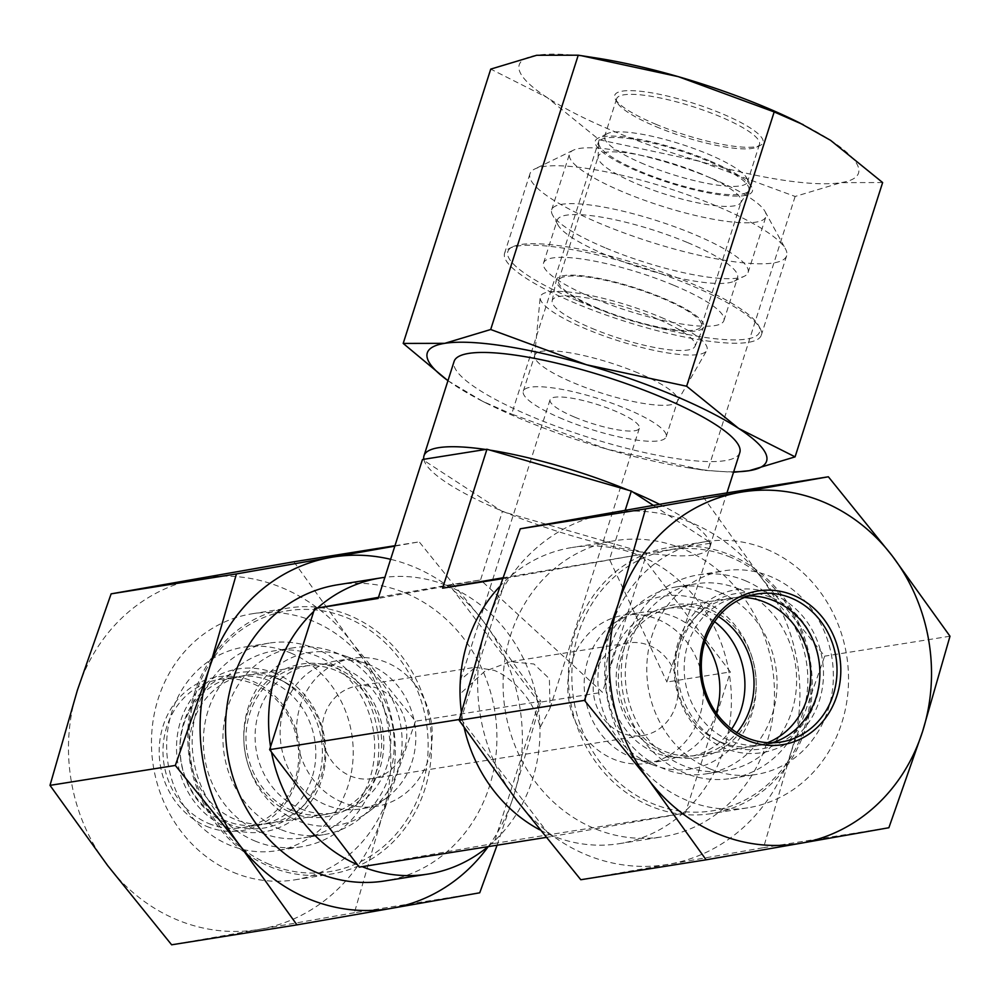 <?xml version="1.0" encoding="UTF-8"?>
<svg xmlns="http://www.w3.org/2000/svg" width="1000" height="1000" viewBox="0 0 1000 1000"><rect width="100%" height="100%" fill="white"/><g stroke="black" fill="none" stroke-linecap="round" stroke-linejoin="round"><path stroke-width="0.75" stroke-dasharray="5 3.75" d="M415.525 721.213L381.812 817.463A178.062 160.688 -99 0 1 259.875 929.262A178.062 160.688 -99 0 1 107.675 865.588A178.062 160.688 -99 0 1 77.425 690.113A178.062 160.688 -99 0 1 199.363 578.312A178.062 160.688 -99 0 1 282.55 587.938A178.062 160.688 -99 0 1 351.562 641.988L415.525 721.213L540.837 701.287L483.162 621.062A178.062 160.688 81 0 0 414.15 567.013A178.062 160.688 81 0 0 390.625 559.312M394.963 545.7L419.2 541.85L394.825 546.15M497.075 845.212L513.425 796.538A178.062 160.688 81 0 0 483.162 621.062L419.2 541.85M293.875 561.775L351.562 641.988A178.062 160.688 -99 0 1 381.812 817.463L354.4 912.725L479.725 892.8M488.225 846.625A178.062 160.688 81 0 0 513.425 796.538L540.837 701.287M206.488 826.287A77.838 70.237 81 0 0 296.15 781.625A77.838 70.237 81 0 0 252.75 681.3A77.838 70.237 81 0 0 163.088 725.95A77.838 70.237 81 0 0 206.488 826.287M354.4 912.725L171.637 944.8M337.675 584.775A149.95 135.312 -99 0 1 405.788 593.2A149.95 135.312 -99 0 1 496.488 749.587A149.95 135.312 -99 0 1 384.762 880.95M487.987 846.663A149.95 135.312 81 0 0 491.112 843.988L362.062 866.637A149.95 135.312 -99 0 1 359.712 865.675A149.95 135.312 -99 0 1 357.388 864.675M270.562 746.712A149.95 135.312 81 0 0 271.488 752.1M317.462 608.05A149.95 135.312 81 0 0 313.725 611.475M378.488 597.337L446.512 585.388A149.95 135.312 81 0 0 384.875 577.337M449.325 584.9L446.512 585.388A149.95 135.312 -99 0 1 448.862 586.35A149.95 135.312 -99 0 1 451.188 587.35L537.087 699.925A149.95 135.312 81 0 0 451.188 587.35L449.325 584.9L480.562 579.938L378.137 598.45M538.95 702.375L493.925 843.487L491.112 843.988A149.95 135.312 81 0 0 494.862 840.55A149.95 135.312 81 0 0 538.013 705.312A149.95 135.312 81 0 0 537.087 699.925L538.95 702.375L602.425 692.288L480.562 579.938L502.388 511.55L422.475 459.5M359.25 867.125L362.062 866.637A149.95 135.312 81 0 0 362.15 866.675M502.1 578.737L506.075 578.1L461.05 719.212L459.375 719.475M461.05 719.212L550.675 836.688L682.537 813.55A149.95 135.312 -99 0 1 619.263 843.662A149.95 135.312 -99 0 1 553.488 836.2A149.95 135.312 81 0 1 551.138 835.25A149.95 135.312 81 0 1 548.812 834.237A149.95 135.312 -99 0 1 539.688 829.8M545.825 837.463L550.675 836.688M653.363 505.4L711.237 543.088L646.775 553.337L602.425 692.288M646.775 553.337L502.388 511.55M711.237 543.088L666.9 682.038L730.375 671.938L640.75 554.462L506.075 578.1M493.925 843.487L685.337 813.05L730.375 671.938M625.175 510.337L609.5 559.425L666.9 682.038M502.388 577.888L640.75 554.462M685.337 813.05L682.537 813.55A149.95 135.312 -99 0 0 686.275 810.113A149.95 135.312 -99 0 0 729.438 674.887A149.95 135.312 -99 0 0 728.512 669.488A149.95 135.312 -99 0 0 642.613 556.912A149.95 135.312 81 0 0 640.288 555.913A149.95 135.312 81 0 0 637.938 554.95A149.95 135.312 -99 0 0 572.163 547.487L615.237 540.638A149.95 135.312 81 0 0 503.512 672A149.95 135.312 81 0 0 594.212 828.4A149.95 135.312 81 0 0 662.325 836.825A149.95 135.312 81 0 0 774.038 705.45A149.95 135.312 81 0 0 683.35 549.062A149.95 135.312 81 0 0 615.237 540.638M499.2 587.075A149.95 135.312 -99 0 1 505.138 581.038A149.95 135.312 -99 0 1 508.888 577.612A149.95 135.312 -99 0 1 572.163 547.487M464.15 727.6A149.95 135.312 -99 0 1 462.912 721.663A149.95 135.312 -99 0 1 461.987 716.275A149.95 135.312 -99 0 1 461.362 711.912M608.525 513.263A178.062 160.688 -99 0 1 760.725 576.938A178.062 160.688 -99 0 1 790.975 752.412A178.062 160.688 -99 0 1 669.038 864.2A178.062 160.688 -99 0 1 585.85 854.587A178.062 160.688 -99 0 1 516.838 800.525A178.062 160.688 -99 0 1 486.575 625.05A178.062 160.688 -99 0 1 608.525 513.263M703.037 496.712L760.725 576.938L824.675 656.15L790.975 752.412L763.562 847.663L580.8 879.737M950 636.225L824.675 656.15M888.875 827.738L763.562 847.663M748.925 595.925A74.975 67.663 81 0 0 740.263 596.675A74.975 67.663 81 0 0 684.4 662.362A74.975 67.663 81 0 0 729.75 740.55A74.975 67.663 81 0 0 763.812 744.762A74.975 67.663 81 0 0 772.275 742.788M773.363 594.412A82.475 74.425 -99 0 1 819.338 700.725A82.475 74.425 -99 0 1 724.338 748.05A82.475 74.425 -99 0 1 678.35 641.737A82.475 74.425 -99 0 1 773.363 594.412M772.25 597.9A78.725 71.037 -99 0 1 816.137 699.375A78.725 71.037 -99 0 1 725.45 744.55A78.725 71.037 -99 0 1 719.7 741.838A78.725 71.037 -99 0 1 699.237 613.138A78.725 71.037 -99 0 1 772.25 597.9M767.575 742.688A74.975 67.663 -99 0 1 754.663 746.225A74.975 67.663 -99 0 1 720.612 742.013A74.975 67.663 -99 0 1 715.138 739.425A74.975 67.663 -99 0 1 695.65 616.85A74.975 67.663 -99 0 1 731.125 598.125A74.975 67.663 -99 0 1 744.488 597.487M718.45 616.55A74.975 67.663 81 0 0 708.462 611.362A74.975 67.663 81 0 0 674.412 607.15A74.975 67.663 81 0 0 618.55 672.825A74.975 67.663 81 0 0 663.888 751.025A74.975 67.663 81 0 0 697.95 755.238A74.975 67.663 81 0 0 736.9 732.638M709.175 609.138A77.35 69.812 81 0 0 658.325 609.45A77.35 69.812 81 0 0 616.225 681.612A77.35 69.812 81 0 0 663.188 753.238A77.35 69.812 -99 0 0 681.95 758.037A77.35 69.812 -99 0 0 754.825 698.75A77.35 69.812 -99 0 0 709.175 609.138M731.65 728.975A74.975 67.663 -99 0 1 672.962 757.125A74.975 67.663 -99 0 1 654.775 752.475A74.975 67.663 -99 0 1 609.263 683.05A74.975 67.663 -99 0 1 650.062 613.1A74.975 67.663 -99 0 1 699.35 612.812A74.975 67.663 -99 0 1 714.587 621.663M703.075 601.163A87.487 78.95 81 0 0 630.05 610.8A87.487 78.95 81 0 0 598.787 692.975A87.487 78.95 81 0 0 651.062 764.125A87.487 78.95 81 0 0 654.65 765.525A87.487 78.95 81 0 0 752.438 711.975A87.487 78.95 81 0 0 703.075 601.163M716.263 712.95A74.975 67.663 -99 0 1 663.8 760.675A74.975 67.663 -99 0 1 632.812 757.663A74.975 67.663 -99 0 1 629.738 756.462A74.975 67.663 -99 0 1 584.938 695.475A74.975 67.663 -99 0 1 611.737 625.05A74.975 67.663 -99 0 1 640.25 612.575A74.975 67.663 -99 0 1 674.312 616.788A74.975 67.663 -99 0 1 704.925 641.675M702.013 676.35A74.975 67.663 81 0 0 657.875 619.4A74.975 67.663 81 0 0 623.812 615.188A74.975 67.663 81 0 0 567.962 680.875A74.975 67.663 81 0 0 613.3 759.075A74.975 67.663 81 0 0 647.362 763.288A74.975 67.663 81 0 0 702.738 680.888M621.663 732.887A46.863 42.287 -99 0 1 593.325 684.013A46.863 42.287 -99 0 1 628.225 642.962A46.863 42.287 -99 0 1 649.513 645.588A46.863 42.287 -99 0 1 677.862 694.463A46.863 42.287 -99 0 1 642.95 735.512A46.863 42.287 -99 0 1 621.663 732.887M378.338 688.713A46.863 42.287 81 0 0 357.05 686.075A46.863 42.287 81 0 0 322.137 727.125A46.863 42.287 81 0 0 350.487 776A46.863 42.287 81 0 0 371.775 778.637A46.863 42.287 81 0 0 406.675 737.588A46.863 42.287 81 0 0 378.338 688.713M475.225 667.288L493.988 670.325C509.162 675.825 534.9 698.725 540.05 727.55L550 708.25L549.388 678.7L533.875 663.975L510.05 661.75L484.725 671.325L459.95 694.038L460.725 679.75L475.225 667.288L357.05 686.075M342.125 802.188A74.975 67.663 -99 0 1 296.775 723.988A74.975 67.663 -99 0 1 352.638 658.312A74.975 67.663 -99 0 1 386.7 662.525A74.975 67.663 -99 0 1 432.038 740.713A74.975 67.663 -99 0 1 376.188 806.4A74.975 67.663 -99 0 1 342.125 802.188M370.262 665.138A74.975 67.663 81 0 0 367.188 663.938A74.975 67.663 81 0 0 336.2 660.925A74.975 67.663 81 0 0 280.35 726.6A74.975 67.663 81 0 0 325.688 804.8A74.975 67.663 81 0 0 359.75 809.013A74.975 67.663 81 0 0 388.263 796.538A74.975 67.663 81 0 0 415.062 726.112A74.975 67.663 81 0 0 370.262 665.138M348.938 657.463A87.487 78.95 -99 0 1 401.213 728.612A87.487 78.95 -99 0 1 369.95 810.8A87.487 78.95 -99 0 1 296.925 820.438A87.487 78.95 -99 0 1 247.562 709.613A87.487 78.95 -99 0 1 345.35 656.062A87.487 78.95 -99 0 1 348.938 657.463M300.65 808.787A74.975 67.663 81 0 0 349.938 808.487A74.975 67.663 81 0 0 390.737 738.55A74.975 67.663 81 0 0 345.225 669.112A74.975 67.663 81 0 0 327.038 664.463A74.975 67.663 81 0 0 256.413 721.938A74.975 67.663 81 0 0 300.65 808.787M290.825 812.45A77.35 69.812 81 0 0 341.675 812.15A77.35 69.812 81 0 0 383.775 739.987A77.35 69.812 81 0 0 336.812 668.35A77.35 69.812 -99 0 0 318.05 663.55A77.35 69.812 -99 0 0 245.175 722.85A77.35 69.812 -99 0 0 290.825 812.45M291.537 810.238A74.975 67.663 -99 0 1 246.188 732.038A74.975 67.663 -99 0 1 302.05 666.35A74.975 67.663 -99 0 1 336.112 670.562A74.975 67.663 -99 0 1 381.45 748.763A74.975 67.663 -99 0 1 325.588 814.45A74.975 67.663 -99 0 1 291.537 810.238M279.387 679.587A74.975 67.663 81 0 0 245.338 675.375A74.975 67.663 81 0 0 189.475 741.05A74.975 67.663 81 0 0 234.825 819.25A74.975 67.663 81 0 0 268.875 823.462A74.975 67.663 81 0 0 304.35 804.737A74.975 67.663 81 0 0 284.862 682.175A74.975 67.663 81 0 0 279.387 679.587M227.75 823.688A78.725 71.037 81 0 0 300.763 808.45A78.725 71.037 81 0 0 280.3 679.75A78.725 71.037 81 0 0 274.55 677.038A78.725 71.037 81 0 0 183.863 722.212A78.725 71.037 81 0 0 227.75 823.688M275.663 673.55A82.475 74.425 81 0 0 180.662 720.875A82.475 74.425 81 0 0 226.637 827.175A82.475 74.425 81 0 0 321.65 779.862A82.475 74.425 81 0 0 275.663 673.55M225.675 820.7A74.975 67.663 -99 0 1 180.338 742.513A74.975 67.663 -99 0 1 236.188 676.825A74.975 67.663 -99 0 1 270.25 681.038A74.975 67.663 -99 0 1 315.6 759.237A74.975 67.663 -99 0 1 259.738 824.912A74.975 67.663 -99 0 1 225.675 820.7M208.55 823.425A74.975 67.663 81 0 0 242.613 827.638A74.975 67.663 81 0 0 298.463 761.963A74.975 67.663 81 0 0 253.125 683.763A74.975 67.663 81 0 0 219.062 679.55A74.975 67.663 81 0 0 163.2 745.238A74.975 67.663 81 0 0 208.55 823.425M574.775 417.175A46.863 9.838 -162.3 0 0 639.362 428.25A46.863 9.838 -162.3 0 0 614.663 410.838A46.863 9.838 -162.3 0 0 550.075 399.762A46.863 9.838 -162.3 0 0 574.775 417.175M562.812 419.075A74.975 15.75 17.7 0 1 523.288 391.213A74.975 15.75 17.7 0 1 626.625 408.925A74.975 15.75 17.7 0 1 666.15 436.8A74.975 15.75 17.7 0 1 562.812 419.075M638.1 372.962A74.975 15.75 -162.3 0 0 534.775 355.238A74.975 15.75 -162.3 0 0 534.625 355.95A74.975 15.75 -162.3 0 0 574.288 383.113A74.975 15.75 -162.3 0 0 677.325 401.488A74.975 15.75 -162.3 0 0 677.625 400.838A74.975 15.75 -162.3 0 0 638.1 372.962M660.913 317.3A87.487 18.375 17.7 0 1 706.688 350.588A87.487 18.375 17.7 0 1 586.462 329.137A87.487 18.375 17.7 0 1 540.175 297.45A87.487 18.375 17.7 0 1 660.913 317.3M591.788 328.288A74.975 15.75 -162.3 0 0 694.987 346.362A74.975 15.75 -162.3 0 0 655.6 318.15A74.975 15.75 -162.3 0 0 552.175 300.788A74.975 15.75 -162.3 0 0 591.788 328.288M597.137 308.5A77.35 16.25 -162.3 0 0 703.612 327.15A77.35 16.25 -162.3 0 0 662.975 298.038A77.35 16.25 17.7 0 0 556.275 280.125A77.35 16.25 17.7 0 0 597.137 308.5M598.15 308.337A74.975 15.75 17.7 0 1 558.638 280.475A74.975 15.75 17.7 0 1 661.963 298.188A74.975 15.75 17.7 0 1 701.488 326.062A74.975 15.75 17.7 0 1 598.15 308.337M701.575 174.05A74.975 15.75 -162.3 0 0 598.25 156.337A74.975 15.75 -162.3 0 0 598.1 157.238A74.975 15.75 -162.3 0 0 637.775 184.2A74.975 15.75 -162.3 0 0 740.713 202.75A74.975 15.75 -162.3 0 0 741.1 201.925A74.975 15.75 -162.3 0 0 701.575 174.05M640.337 171.425A78.725 16.538 -162.3 0 0 748.425 190.9A78.725 16.538 -162.3 0 0 707.337 160.775A78.725 16.538 -162.3 0 0 598.675 143.112A78.725 16.538 -162.3 0 0 640.337 171.425M708.925 160.512A82.475 17.325 -162.3 0 0 598.237 138.062A82.475 17.325 -162.3 0 0 638.737 171.675A82.475 17.325 -162.3 0 0 720.175 194.838A82.475 17.325 -162.3 0 0 751.7 187.037A82.475 17.325 -162.3 0 0 708.925 160.512M644.163 164.188A74.975 15.75 17.7 0 1 604.637 136.312A74.975 15.75 17.7 0 1 607.337 133.625A74.975 15.75 17.7 0 1 707.962 154.037A74.975 15.75 17.7 0 1 746.85 178.15A74.975 15.75 17.7 0 1 747.487 181.912A74.975 15.75 17.7 0 1 644.163 164.188M656.125 126.688A74.975 15.75 -162.3 0 0 756.762 147.1A74.975 15.75 -162.3 0 0 759.463 144.412A74.975 15.75 -162.3 0 0 719.938 116.55A74.975 15.75 -162.3 0 0 616.6 98.825A74.975 15.75 -162.3 0 0 617.238 102.575A74.975 15.75 -162.3 0 0 656.125 126.688M655.763 124.225A77.838 16.35 -162.3 0 0 760.225 145.412A77.838 16.35 -162.3 0 0 722 113.688A77.838 16.35 -162.3 0 0 645.15 91.838A77.838 16.35 -162.3 0 0 615.4 99.188A77.838 16.35 -162.3 0 0 655.763 124.225M799.412 122.775A178.062 37.388 17.7 0 1 830.6 140.363A178.062 37.388 17.7 0 1 841.075 182.638A178.062 37.388 17.7 0 1 699.362 161.225A178.062 37.388 17.7 0 1 547.163 97.55A178.062 37.388 17.7 0 1 536.675 55.275A178.062 37.388 17.7 0 1 596.575 58.038M882.638 182.55L841.075 182.638L795.138 196.462L699.362 161.225L599.188 139.75L547.163 97.55L490.737 69.112M599.188 139.75L511.65 414.062L607.425 449.288L704.938 470.375L733.525 472.262M795.138 196.462L707.6 470.775M447.962 380.637A178.062 37.388 -162.3 0 0 455.225 385.613A178.062 37.388 -162.3 0 0 486.413 403.212A178.062 37.388 -162.3 0 0 607.425 449.288A178.062 37.388 -162.3 0 0 689.25 467.938A178.062 37.388 -162.3 0 0 733.662 471.825M739.8 452.612A149.95 31.488 17.7 0 1 533.138 417.163A149.95 31.488 17.7 0 1 454.1 361.425M447.938 380.712L482.575 401.287L511.65 414.062M659.562 504.312A149.95 31.488 -162.3 0 1 709.575 542A149.95 31.488 -162.3 0 1 709.9 543.3A149.95 31.488 -162.3 0 1 709.712 546.888A149.95 31.488 -162.3 0 1 648.112 553.125A149.95 31.488 -162.3 0 1 643.763 552.475A149.95 31.488 -162.3 0 1 505.4 512.413A149.95 31.488 17.7 0 1 503.05 511.438A149.95 31.488 17.7 0 1 500.725 510.462A149.95 31.488 -162.3 0 1 424.15 460.588A149.95 31.488 -162.3 0 1 423.825 459.288M489.95 450.125A149.95 31.488 -162.3 0 0 485.6 449.462M628.325 490.175A149.95 31.488 17.7 0 1 630.662 491.15A149.95 31.488 17.7 0 1 632.987 492.125M687.65 242.613A94.663 19.875 17.7 0 1 737.55 277.8A94.663 19.875 17.7 0 1 734.137 281.2A94.663 19.875 17.7 0 1 607.087 255.425A94.663 19.875 17.7 0 1 558 224.988A94.663 19.875 17.7 0 1 557.2 220.25A94.663 19.875 17.7 0 1 687.65 242.613M606.013 248.137A103.088 21.65 -162.3 0 0 744.388 276.212A103.088 21.65 -162.3 0 0 748.088 272.512A103.088 21.65 -162.3 0 0 693.75 234.188A103.088 21.65 -162.3 0 0 551.663 209.825A103.088 21.65 -162.3 0 0 552.55 214.988A103.088 21.65 -162.3 0 0 606.013 248.137M674 285.387A94.663 19.875 17.7 0 1 723.9 320.575A94.663 19.875 17.7 0 1 593.438 298.2A94.663 19.875 17.7 0 1 543.55 263.012A94.663 19.875 17.7 0 1 674 285.387M577.487 300.738A132.15 27.75 17.7 0 1 512.587 246.875A132.15 27.75 17.7 0 1 689.95 282.85A132.15 27.75 17.7 0 1 758.487 325.35A132.15 27.75 17.7 0 1 707.975 337.85A132.15 27.75 17.7 0 1 577.487 300.738M690.288 285.087A134.738 28.287 -162.3 0 0 509.438 248.412A134.738 28.287 -162.3 0 0 504.6 253.238A134.738 28.287 -162.3 0 0 575.625 303.325A134.738 28.287 -162.3 0 0 761.3 335.175A134.738 28.287 -162.3 0 0 760.163 328.425A134.738 28.287 -162.3 0 0 690.288 285.087M715.638 205.65A134.738 28.287 -162.3 0 0 534.788 168.975A134.738 28.287 -162.3 0 0 529.95 173.812A134.738 28.287 -162.3 0 0 600.975 223.888A134.738 28.287 -162.3 0 0 786.65 255.738A134.738 28.287 -162.3 0 0 785.512 248.988A134.738 28.287 -162.3 0 0 715.638 205.65M711.575 178.325A103.088 21.65 17.7 0 1 765.037 211.488A103.088 21.65 17.7 0 1 765.913 216.637A103.088 21.65 17.7 0 1 623.837 192.275A103.088 21.65 17.7 0 1 569.5 153.963A103.088 21.65 17.7 0 1 573.2 150.262A103.088 21.65 17.7 0 1 711.575 178.325M766.663 549.275A134.738 121.587 -99 0 1 848.15 689.788A134.738 121.587 -99 0 1 747.763 807.825A134.738 121.587 -99 0 1 686.562 800.25A134.738 121.587 -99 0 1 605.075 659.737A134.738 121.587 -99 0 1 705.45 541.7A134.738 121.587 -99 0 1 766.663 549.275M709.425 768.65A103.088 93.025 81 0 0 756.263 774.438A103.088 93.025 81 0 0 833.062 684.125A103.088 93.025 81 0 0 770.713 576.6A103.088 93.025 81 0 0 723.888 570.812A103.088 93.025 81 0 0 647.075 661.125A103.088 93.025 81 0 0 709.425 768.65M745.2 580.662A103.088 93.025 -99 0 1 807.537 688.175A103.088 93.025 -99 0 1 730.738 778.487A103.088 93.025 -99 0 1 683.913 772.7A103.088 93.025 -99 0 1 621.562 665.188A103.088 93.025 -99 0 1 698.363 574.875A103.088 93.025 -99 0 1 745.2 580.662M650.275 806.025A134.738 121.587 -99 0 1 568.787 665.5A134.738 121.587 -99 0 1 669.163 547.475A134.738 121.587 -99 0 1 730.375 555.037A134.738 121.587 -99 0 1 811.85 695.562A134.738 121.587 -99 0 1 711.475 813.6A134.738 121.587 -99 0 1 650.275 806.025M730.7 557.275A132.15 119.25 81 0 0 578.475 633.1A132.15 119.25 81 0 0 652.138 803.438A132.15 119.25 81 0 0 804.362 727.613A132.15 119.25 81 0 0 730.7 557.275M719.562 592.2A94.663 85.425 81 0 0 676.562 586.875A94.663 85.425 81 0 0 606.038 669.8A94.663 85.425 81 0 0 663.288 768.525A94.663 85.425 81 0 0 706.287 773.838A94.663 85.425 81 0 0 776.8 690.913A94.663 85.425 81 0 0 719.562 592.2M739.1 589.087A94.663 85.425 81 0 0 696.1 583.775A94.663 85.425 81 0 0 625.575 666.688A94.663 85.425 81 0 0 682.825 765.413A94.663 85.425 81 0 0 725.825 770.738A94.663 85.425 81 0 0 796.35 687.812A94.663 85.425 81 0 0 739.1 589.087M233.337 872.325A134.738 121.587 81 0 0 294.55 879.887A134.738 121.587 81 0 0 394.925 761.85A134.738 121.587 81 0 0 313.438 621.337A134.738 121.587 81 0 0 252.237 613.763A134.738 121.587 81 0 0 151.85 731.8A134.738 121.587 81 0 0 233.337 872.325M290.575 652.95A103.088 93.025 -99 0 1 352.925 760.462A103.088 93.025 -99 0 1 276.112 850.775A103.088 93.025 -99 0 1 229.288 844.987A103.088 93.025 -99 0 1 166.938 737.475A103.088 93.025 -99 0 1 243.738 647.163A103.088 93.025 -99 0 1 290.575 652.95M254.8 840.938A103.088 93.025 81 0 0 301.637 846.725A103.088 93.025 81 0 0 378.438 756.413A103.088 93.025 81 0 0 316.087 648.888A103.088 93.025 81 0 0 269.262 643.1A103.088 93.025 81 0 0 192.463 733.413A103.088 93.025 81 0 0 254.8 840.938M349.725 615.562A134.738 121.587 81 0 0 288.525 608A134.738 121.587 81 0 0 188.15 726.025A134.738 121.587 81 0 0 269.625 866.55A134.738 121.587 81 0 0 330.838 874.112A134.738 121.587 81 0 0 431.213 756.087A134.738 121.587 81 0 0 349.725 615.562M269.3 864.312A132.15 119.25 -99 0 1 195.637 693.975A132.15 119.25 -99 0 1 347.863 618.15A132.15 119.25 -99 0 1 421.525 788.487A132.15 119.25 -99 0 1 269.3 864.312M280.438 829.4A94.663 85.425 -99 0 1 223.2 730.675A94.663 85.425 -99 0 1 293.712 647.75A94.663 85.425 -99 0 1 336.712 653.062A94.663 85.425 -99 0 1 393.963 751.787A94.663 85.425 -99 0 1 323.438 834.712A94.663 85.425 -99 0 1 280.438 829.4M260.9 832.5A94.663 85.425 -99 0 1 203.65 733.787A94.663 85.425 -99 0 1 274.175 650.863A94.663 85.425 -99 0 1 317.175 656.175A94.663 85.425 -99 0 1 374.425 754.9A94.663 85.425 -99 0 1 303.9 837.825A94.663 85.425 -99 0 1 260.9 832.5M757.387 593.95L740.263 596.675M780.938 742.038L763.812 744.762M697.95 755.238L754.663 746.225M674.412 607.15L731.125 598.125M715.138 739.425L719.7 741.838M695.65 616.85L699.237 613.138M650.062 613.1L658.325 609.45M611.737 625.05L630.05 610.8M632.812 757.663L654.65 765.525M647.362 763.288L663.8 760.675M623.812 615.188L640.25 612.575M628.225 642.962L510.05 661.75M352.638 658.312L336.2 660.925M376.188 806.4L359.75 809.013M388.263 796.538L369.95 810.8M367.188 663.938L345.35 656.062M349.938 808.487L341.675 812.15M327.038 664.463L318.05 663.55M302.05 666.35L245.338 675.375M325.588 814.45L268.875 823.462M284.862 682.175L280.3 679.75M304.35 804.737L300.763 808.45M242.613 827.638L259.738 824.912M219.062 679.55L236.188 676.825M642.95 735.512L371.775 778.637M550 708.25L639.362 428.25M460.712 679.75L550.075 399.762M523.288 391.213L534.775 355.238M666.15 436.8L677.625 400.838M677.325 401.488L706.688 350.588M534.625 355.95L540.175 297.45M694.987 346.362L703.612 327.15M552.175 300.788L556.275 280.125M558.638 280.475L598.25 156.337M701.488 326.062L741.1 201.925M740.713 202.75L748.425 190.9M598.1 157.238L598.675 143.112M607.337 133.625L598.237 138.062M746.85 178.15L751.7 187.037M759.463 144.412L747.487 181.912M756.762 147.1L760.225 145.412M689.25 467.938L704.938 470.375M486.413 403.212L482.575 401.287M709.712 546.888L726.938 492.912M617.238 102.575L615.4 99.188M616.6 98.825L604.637 136.312M672.962 757.125L681.95 758.037M619.263 843.662L662.325 836.825M734.137 281.2L744.388 276.212M723.9 320.575L737.55 277.8M512.587 246.875L509.438 248.412M529.95 173.812L504.6 253.238M786.65 255.738L761.3 335.175M758.487 325.35L760.163 328.425M765.037 211.488L785.512 248.988M748.088 272.512L765.913 216.637M551.663 209.825L569.5 153.963M573.2 150.262L534.788 168.975M558 224.988L552.55 214.988M543.55 263.012L557.2 220.25M730.738 778.487L756.263 774.438M698.363 574.875L723.888 570.812M705.45 541.7L669.163 547.475M747.763 807.825L711.475 813.6M676.562 586.875L696.1 583.775M706.287 773.838L725.825 770.738M301.637 846.725L276.112 850.775M269.262 643.1L243.738 647.163M252.237 613.763L288.525 608M294.55 879.887L330.838 874.112M293.712 647.75L274.175 650.863M323.438 834.712L303.9 837.825"/><path stroke-width="1.5" d="M111.125 593.85L236.438 573.925L209.025 669.188A178.062 160.688 81 0 0 239.275 844.663L296.962 924.875L171.637 944.8L107.675 865.588L50 785.362L77.425 690.113L111.125 593.85L293.875 561.775L394.963 545.7M394.825 546.15L330.962 557.388A178.062 160.688 81 0 0 209.025 669.188L175.325 765.438L239.275 844.663A178.062 160.688 81 0 0 391.475 908.337L479.725 892.8L497.075 845.212M50 785.362L175.325 765.438M390.625 559.312A178.062 160.688 81 0 0 330.962 557.388L236.438 573.925M296.962 924.875L391.475 908.337A178.062 160.688 81 0 0 488.225 846.625M362.15 866.675A149.95 135.312 81 0 0 427.837 874.1L384.762 880.95A149.95 135.312 -99 0 1 316.65 872.525A149.95 135.312 -99 0 1 225.963 716.137A149.95 135.312 -99 0 1 337.675 584.775L380.737 577.925A149.95 135.312 81 0 0 317.462 608.05L378.488 597.337M271.488 752.1A149.95 135.312 81 0 0 357.388 864.675L269.625 749.65L313.725 611.475A149.95 135.312 81 0 0 270.562 746.712M384.875 577.337A149.95 135.312 81 0 0 380.737 577.925M427.837 874.1A149.95 135.312 81 0 0 487.987 846.663M545.825 837.463L359.25 867.125L357.388 864.675M459.375 719.475L269.625 749.65M313.725 611.475L314.662 608.538L378.137 598.45L422.475 459.5L486.95 449.25L442.6 588.188L502.1 578.737M314.662 608.538L317.462 608.05M486.95 449.25L631.325 491.05L625.175 510.337M631.325 491.05L653.363 505.4M442.6 588.188L502.388 577.888M461.362 711.912A149.95 135.312 -99 0 1 499.2 587.075M539.688 829.8A149.95 135.312 -99 0 1 464.15 727.6M608.525 513.263L703.037 496.712L828.363 476.788L645.6 508.875L520.275 528.8L608.525 513.263M645.6 508.875L618.188 604.125L584.475 700.387L648.438 779.6L706.125 859.812L800.638 843.275L888.875 827.738L922.575 731.488L950 636.225L892.325 556.013L828.363 476.788M706.125 859.812L580.8 879.737L516.838 800.525L459.162 720.312L486.575 625.05L520.275 528.8M584.475 700.387L459.162 720.312M892.325 556.013A178.062 160.688 81 0 0 740.125 492.325A178.062 160.688 81 0 0 618.188 604.125A178.062 160.688 81 0 0 648.438 779.6A178.062 160.688 81 0 0 717.45 833.662A178.062 160.688 81 0 0 800.638 843.275A178.062 160.688 81 0 0 922.575 731.488A178.062 160.688 81 0 0 892.325 556.013M793.512 595.312A77.838 70.237 -99 0 1 836.912 695.638A77.838 70.237 -99 0 1 747.25 740.3A77.838 70.237 -99 0 1 703.85 639.975A77.838 70.237 -99 0 1 793.512 595.312M791.45 598.162A74.975 67.663 -99 0 1 836.8 676.363A74.975 67.663 -99 0 1 780.938 742.038A74.975 67.663 -99 0 1 746.875 737.825A74.975 67.663 -99 0 1 701.538 659.638A74.975 67.663 -99 0 1 757.387 593.95A74.975 67.663 -99 0 1 791.45 598.162M772.275 742.788A74.975 67.663 81 0 0 819.875 674.287A74.975 67.663 81 0 0 774.325 600.887A74.975 67.663 81 0 0 748.925 595.925M744.488 597.487A74.975 67.663 -99 0 1 765.175 602.337A74.975 67.663 -99 0 1 810.725 673.15A74.975 67.663 -99 0 1 767.575 742.688M736.9 732.638A74.975 67.663 81 0 0 718.45 616.55M714.587 621.663A74.975 67.663 -99 0 1 731.65 728.975M704.925 641.675A74.975 67.663 -99 0 1 716.263 712.95M702.738 680.888A74.975 67.663 81 0 0 702.013 676.35M578.237 55.2L490.688 329.513L444.75 343.338L403.2 343.425L490.737 69.112L536.675 55.275L578.237 55.2L596.575 58.038A178.062 37.388 17.7 0 1 678.4 76.688A178.062 37.388 17.7 0 1 764.65 106.912A178.062 37.388 17.7 0 1 799.412 122.775L830.6 140.363L882.638 182.55L795.088 456.863L738.662 428.425L686.637 386.238L586.462 364.75A178.062 37.388 -162.3 0 0 444.75 343.338A178.062 37.388 -162.3 0 0 447.962 380.637M733.662 471.825A178.062 37.388 -162.3 0 0 749.15 470.7L795.088 456.863M733.525 472.262L749.15 470.7A178.062 37.388 -162.3 0 0 738.662 428.425A178.062 37.388 -162.3 0 0 672.712 394.975A178.062 37.388 -162.3 0 0 586.462 364.75L490.688 329.513M580.9 55.613L678.4 76.688L774.175 111.925L686.637 386.238M774.175 111.925L803.25 124.688M485.6 449.462A149.95 31.488 -162.3 0 0 424.012 455.7L454.1 361.425A149.95 31.488 17.7 0 1 660.75 396.875A149.95 31.488 17.7 0 1 739.8 452.612L726.938 492.912M403.2 343.425L447.938 380.712M424.012 455.7A149.95 31.488 -162.3 0 0 423.825 459.288M628.325 490.175A149.95 31.488 -162.3 0 0 489.95 450.125M659.562 504.312A149.95 31.488 -162.3 0 0 632.987 492.125"/></g></svg>
